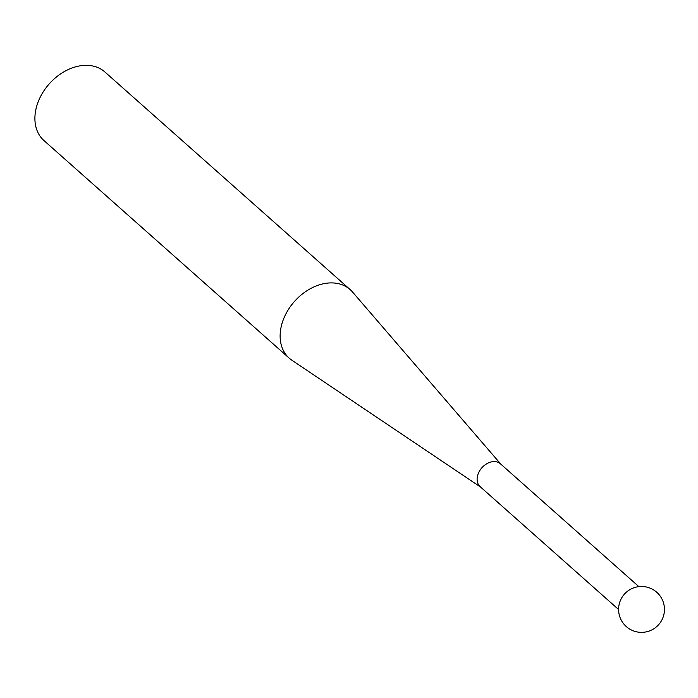 <?xml version="1.0" encoding="UTF-8"?>
<svg xmlns="http://www.w3.org/2000/svg" width="698" height="698" viewBox="0 0 698 698"><rect width="100%" height="100%" fill="white"/><g stroke="black" fill="none" stroke-linecap="round" stroke-linejoin="round"><path stroke-width="1.05" d="M638.879 586.643L500.431 463.804A15.286 11.238 131.6 0 0 496.583 461.849A15.286 11.238 131.6 0 0 480.111 470.077A15.286 11.238 131.6 0 0 480.137 486.672L618.585 609.511M480.556 487.047L291.851 360.203A45.867 33.705 -48.4 0 1 289.216 358.161A45.867 33.705 -48.4 0 1 289.138 308.376A45.867 33.705 -48.4 0 1 338.556 283.693A45.867 33.705 -48.4 0 1 350.099 289.548A45.867 33.705 -48.4 0 1 352.438 291.912L500.85 464.17M350.099 289.548L104.866 71.964A45.867 33.705 131.6 0 0 93.323 66.118A45.867 33.705 131.6 0 0 43.913 90.801A45.867 33.705 131.6 0 0 43.983 140.586L289.216 358.161M620.775 599.661A22.929 22.929 0 0 0 626.298 626.577A22.929 22.929 0 0 0 662.271 619.187A22.929 22.929 0 0 0 651.286 588.667A22.929 22.929 0 0 0 620.775 599.661"/></g></svg>
